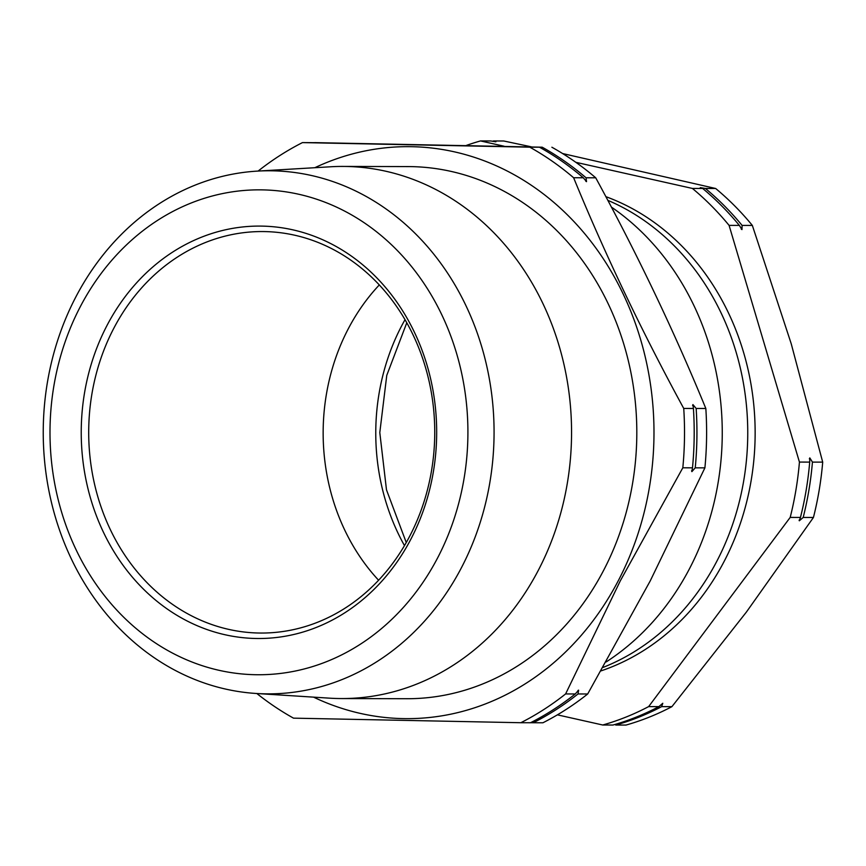 <?xml version="1.0" encoding="UTF-8"?>
<svg xmlns="http://www.w3.org/2000/svg" width="866" height="866" viewBox="0 0 866 866"><rect width="100%" height="100%" fill="white"/><g stroke="black" fill="none" stroke-linecap="round" stroke-linejoin="round"><path stroke-width="1.3" d="M704.902 467.856L695.236 467.835A316.599 272.877 -89.9 0 0 696.156 408.471L705.833 408.492A316.599 272.877 90.1 0 1 704.902 467.856L650.214 580.934L587.689 693.98L578.023 693.958L578.618 690.159L575.273 693.958A316.599 272.877 90.1 0 1 530.512 722.742L520.834 722.72A316.599 272.877 -89.9 0 0 565.606 693.937L620.294 580.859L682.819 467.802A316.599 272.877 -89.9 0 0 683.739 408.449C641.858 331.526 605.161 254.636 573.628 177.746A316.599 272.877 -89.9 0 0 529.786 147.177L302.461 142.598A316.599 272.877 -89.9 0 0 258.111 171.067M578.618 690.159L577.979 690.483M302.461 142.598L317.508 142.706M537.007 147.123L539.464 147.198A316.599 272.877 90.1 0 1 583.305 177.768L586.531 181.644L586.044 177.779A316.599 272.877 -89.9 0 0 542.203 147.198L536.833 147.123M585.86 181.286L586.531 181.644M696.156 408.471L692.93 404.595L693.417 408.471A316.599 272.877 90.1 0 1 692.486 467.824L691.891 471.634L695.236 467.835M692.93 404.595L692.594 405.45M691.577 470.79L691.891 471.634M741.967 229.598L739.347 225.398A300.567 259.053 -89.9 0 0 702.672 188.474L700.28 187.63L705.411 188.474A300.567 259.053 90.1 0 1 742.086 225.409L741.967 229.598L741.22 229.046M799.307 520.791L800.455 517.435A300.567 259.053 -89.9 0 0 809.699 462.098L809.818 457.908L812.438 462.108A300.567 259.053 90.1 0 1 803.193 517.446L799.307 520.791L799.112 520.098M661.646 706.634A300.567 259.053 90.1 0 1 615.726 725.037L625.977 725.069A300.567 259.053 90.1 0 0 671.908 706.656L661.646 706.634L662.782 703.279L658.907 706.624L648.645 706.602A300.567 259.053 90.1 0 1 602.725 725.004L557.379 714.84M492.408 141.277A300.567 259.053 90.1 0 1 493.512 140.963L495.893 141.808L490.773 140.963L480.511 140.931L504.066 146.213M313.557 697.141A285.996 246.496 -89.9 0 0 618.703 579.917A285.996 246.496 -89.9 0 0 594.866 246.658A285.996 246.496 -89.9 0 0 314.823 167.712M256.856 693.525A316.599 272.877 -89.9 0 0 293.509 718.152L520.834 722.72M79.899 307.452A242.448 208.966 -89.9 0 0 151.225 640.126A242.448 208.966 -89.9 0 0 438.012 557.141A242.448 208.966 -89.9 0 0 366.686 224.467A242.448 208.966 -89.9 0 0 79.899 307.452M461.805 567.003A261.554 225.431 90.1 0 1 256.087 693.471A261.554 225.431 90.1 0 1 75.483 297.633A261.554 225.431 90.1 0 1 257.343 171.111A261.554 225.431 90.1 0 1 462.033 297.763A261.554 225.431 90.1 0 1 461.805 567.003M106.67 326.114A206.205 177.725 90.1 0 1 350.578 255.524A206.205 177.725 90.1 0 1 411.242 538.479A206.205 177.725 90.1 0 1 167.333 609.069A206.205 177.725 90.1 0 1 106.67 326.114M409.975 535.675A200.739 173.016 -89.9 0 0 412.454 333.616A200.739 173.016 -89.9 0 0 262.203 231.558A200.739 173.016 -89.9 0 0 113.468 328.928A200.739 173.016 -89.9 0 0 111 530.988A200.739 173.016 -89.9 0 0 261.251 633.046A200.739 173.016 -89.9 0 0 409.975 535.675M611.374 207.061A262.311 226.091 90.1 0 1 689.899 567.934A262.311 226.091 90.1 0 1 606.146 661.96M587.689 693.98A316.599 272.877 90.1 0 1 542.928 722.774L533.25 722.753A316.599 272.877 -89.9 0 0 578.023 693.958M379.297 284.936A200.739 173.016 -89.9 0 0 347.916 329.491A200.739 173.016 -89.9 0 0 378.594 580.231M256.087 693.471L329.47 698.158A266.068 229.317 -89.9 0 0 341.605 698.559L406.858 698.721A266.068 229.317 -89.9 0 0 603.992 569.655A266.068 229.317 -89.9 0 0 607.272 301.855A266.068 229.317 -89.9 0 0 408.124 166.586L342.871 166.424A266.068 229.317 -89.9 0 0 330.736 166.77L257.343 171.111M341.605 698.559A266.068 229.317 -89.9 0 0 538.739 569.503A266.068 229.317 -89.9 0 0 542.019 301.704A266.068 229.317 -89.9 0 0 342.871 166.424M607.813 200.327A247.741 213.523 90.1 0 1 747.737 435.717A247.741 213.523 90.1 0 1 603.039 667.426M605.854 196.658A247.741 213.523 90.1 0 1 755.13 435.695A247.741 213.523 90.1 0 1 601.069 670.869M531.15 146.787L503.774 140.996L493.512 140.963M562.629 153.553L715.673 188.496L705.411 188.474M715.673 188.496A300.567 259.053 90.1 0 1 752.348 225.431L742.086 225.409M752.348 225.431L791.232 343.791L822.7 462.13L812.438 462.108M822.7 462.13A300.567 259.053 90.1 0 1 813.445 517.467L803.193 517.446M466.33 145.434A300.567 259.053 90.1 0 1 480.511 140.931M575.825 162.31L692.41 188.442A300.567 259.053 90.1 0 1 729.085 225.376L799.437 462.076A300.567 259.053 90.1 0 1 790.193 517.413L648.645 706.602M702.672 188.474L692.41 188.442M739.347 225.398L729.085 225.376M809.699 462.098L799.437 462.076M809.353 458.839L809.818 457.908M800.455 517.435L790.193 517.413M813.445 517.467L746.395 612.067L671.908 706.656M658.907 706.624A300.567 259.053 -89.9 0 1 612.976 725.037L602.725 725.004M693.417 408.471L683.739 408.449M692.486 467.824L682.819 467.802M575.273 693.958L565.606 693.937M530.587 722.709L533.25 722.753M542.203 147.198L314.878 142.63A316.599 272.877 -89.9 0 0 314.802 142.674M539.464 147.198L529.786 147.177M317.335 142.706L314.878 142.63M583.305 177.768L573.628 177.746M551.88 147.231A316.599 272.877 90.1 0 1 595.721 177.801L586.044 177.779M705.833 408.492C674.3 331.613 637.603 254.712 595.721 177.801M404.476 545.612A206.573 178.039 90.1 0 1 405.017 319.673M406.262 542.527L386.485 489.831L379.795 432.578L386.766 375.368L406.793 322.769"/></g></svg>
